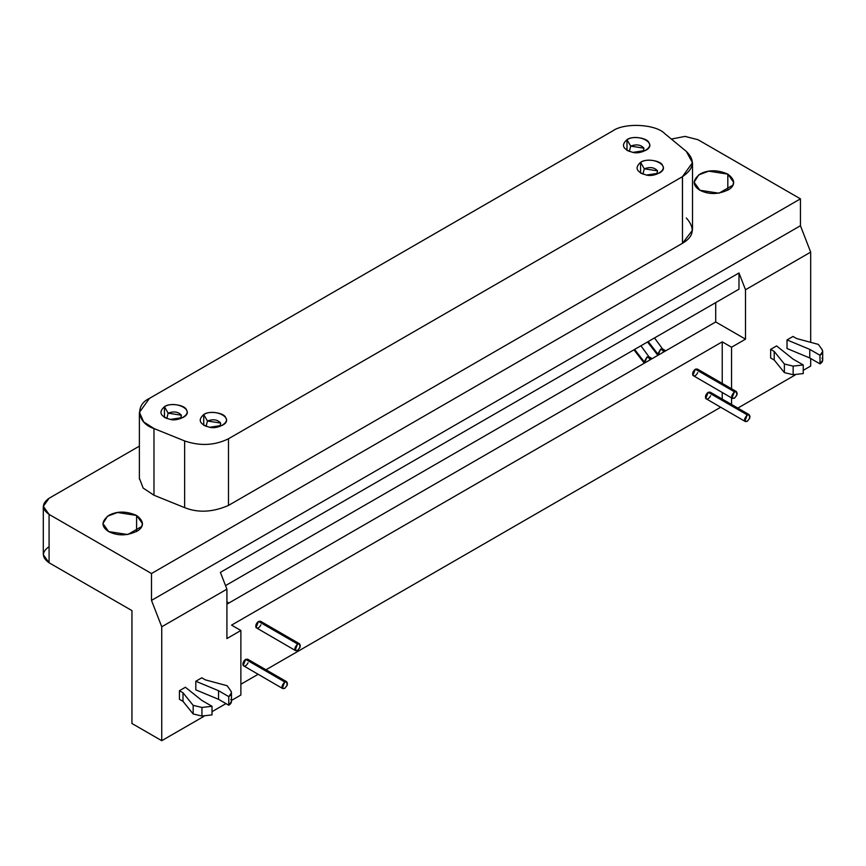 <?xml version="1.0" encoding="UTF-8"?>
<svg xmlns="http://www.w3.org/2000/svg" width="866" height="866" viewBox="0 0 866 866"><rect width="100%" height="100%" fill="white"/><g stroke="black" fill="none" stroke-linecap="round" stroke-linejoin="round"><path stroke-width="1.3" d="M630.708 146.127L629.333 151.496L630.708 146.127L626.984 139.675L626.984 150.424L632.884 152.394L645.603 150.424C658.939 143.453 637.809 132.866 626.984 139.675L630.708 146.127L643.925 148.173L643.265 151.496L643.925 148.173C640.829 144.676 636.423 143.994 630.708 146.127M168.166 413.169L166.781 418.549L168.166 413.169L164.443 406.717L164.443 417.466L170.342 419.436L183.062 417.466C196.398 410.495 175.257 399.908 164.443 406.717L168.166 413.169L181.384 415.215L180.723 418.549L181.384 415.215C178.277 411.729 173.871 411.047 168.166 413.169M644.304 168.805L642.918 174.185L644.304 168.805L640.58 162.353L640.58 173.113L646.48 175.073L659.199 173.113C672.536 166.142 651.394 155.544 640.58 162.353L644.304 168.805L657.521 170.851L656.861 174.185L657.521 170.851C654.415 167.365 650.009 166.683 644.304 168.805M207.461 421.017L206.076 426.397L207.461 421.017L203.726 414.565L203.726 425.314L209.637 427.284L222.356 425.314C235.682 418.343 214.552 407.756 203.726 414.565L207.461 421.017L220.668 423.063L220.007 426.397L220.668 423.063C217.572 419.577 213.166 418.895 207.461 421.017M686.327 217.994C695.29 228.115 694.012 236.559 682.484 243.303L682.484 176.653L228.527 438.737C214.833 445.503 200.219 446.25 184.685 440.956L154.018 428.551L143.68 421.904L139.426 412.368L149.45 398.392L612.554 131.015C624.278 122.431 655.843 124.033 664.807 133.656L686.273 151.366L692.464 162.7L682.44 176.675L682.484 243.303L692.475 230.248M139.404 478.303L143.161 488.078L153.975 495.233L153.975 428.583L153.975 495.233L184.642 507.638L184.642 440.978L184.642 507.638C198.152 513.018 212.765 512.271 228.483 505.419L228.483 438.77L228.483 505.419C212.765 512.271 198.152 513.018 184.642 507.638L153.975 495.233L143.161 488.078L139.404 478.303M136.601 515.465L136.601 531.594L136.601 515.465L117.527 512.51L107.536 516.179L102.892 523.529L108.672 531.594L127.746 534.538L141.71 526.485L142.392 523.529L136.601 515.465M727.819 174.131L727.819 190.26L727.819 174.131L708.745 171.176L698.754 174.845L694.099 182.196L699.89 190.26L718.964 193.205L732.928 185.14L733.599 182.196L727.819 174.131M821.996 358.059C823.339 360.234 822.668 362.172 819.994 363.882L809.753 357.972L809.753 349.366L819.994 355.276L809.753 349.366L809.753 357.972L819.994 363.882L819.994 355.276L819.994 363.882L822.7 360.104L822.7 351.509L819.994 355.276C822.668 353.577 823.339 351.628 821.996 349.463L822.7 351.509M818.359 344.397L821.996 349.463L818.359 344.397L796.558 338.53L818.359 344.397M792.985 336.463L796.558 338.53L792.985 336.463L787.021 339.916L787.021 348.511L809.753 357.972L787.021 348.511L787.021 339.916L809.753 349.366L787.021 339.916L792.985 336.463M803.237 373.56L793.148 374.718L784.38 372.618L774.215 360.029L770.643 357.972L774.215 360.029L774.215 351.423L770.643 349.366L770.643 357.972L770.643 349.366L774.215 351.423L774.215 360.029L784.38 372.618L784.38 364.012L774.215 351.423L784.38 364.012L784.38 372.618L793.148 374.718L793.148 366.112L784.38 364.012L793.148 366.112L793.148 374.718L803.237 373.56L803.237 364.954L793.148 366.112L803.237 364.954L803.237 373.56M792.985 359.044L803.237 364.954L792.985 359.044L776.607 345.924L792.985 359.044M776.607 345.924L770.643 349.366L776.607 345.924M286.711 681.748L247.6 659.167L245.63 659.362L284.73 681.943C281.136 686.197 281.136 688.351 284.73 688.394C288.335 684.183 288.335 682.04 284.73 681.943L245.63 659.362L243.205 665.597L282.76 688.589L282.316 688.178L284.73 681.943L286.711 681.748L287.155 685.385L284.73 688.394L282.76 688.589M749.252 414.695L710.152 392.125L708.172 392.32L747.271 414.89C743.678 419.144 743.678 421.298 747.271 421.341C750.876 417.141 750.876 414.987 747.271 414.89L708.172 392.32L705.758 398.555L745.301 421.536L744.857 421.125L747.271 414.89L749.252 414.695L749.696 418.332L747.271 421.341L745.301 421.536M299.56 643.795L260.45 621.214L258.479 621.42L297.579 643.99C293.975 648.244 293.975 650.398 297.579 650.442C301.184 646.231 301.184 644.087 297.579 643.99L258.479 621.42L256.055 627.644L295.609 650.637L295.165 650.225L297.579 643.99L299.56 643.795L300.004 647.432L297.579 650.442L295.609 650.637M736.403 391.584L697.303 369.003L695.322 369.208L734.433 391.778C730.828 396.033 730.828 398.187 734.422 398.23C738.027 394.03 738.027 391.876 734.433 391.778L695.322 369.208L692.908 375.433L732.452 398.425L732.008 398.014L734.433 391.778L736.403 391.584L736.847 395.221L734.433 398.23L732.452 398.425M230.778 699.392C232.12 701.568 231.46 703.506 228.776 705.216L218.535 699.306L218.535 690.7L228.776 696.621L218.535 690.7L218.535 699.306L228.776 705.216L228.776 696.621L228.776 705.216L231.482 701.438L231.482 692.843L228.776 696.621C231.46 694.911 232.12 692.962 230.778 690.797L231.482 692.843M227.152 685.731L230.778 690.797L227.152 685.731L205.339 679.864L227.152 685.731M201.778 677.807L205.339 679.864L201.778 677.807L195.813 681.25L195.813 689.845L218.535 699.306L195.813 689.845L195.813 681.25L218.535 690.7L195.813 681.25L201.778 677.807M212.018 714.894L201.94 716.052L193.161 713.952L182.997 701.363L179.435 699.306L182.997 701.363L182.997 692.757L179.435 690.7L179.435 699.306L179.435 690.7L182.997 692.757L182.997 701.363L193.161 713.952L193.161 705.346L182.997 692.757L193.161 705.346L193.161 713.952L201.94 716.052L201.94 707.446L193.161 705.346L201.94 707.446L201.94 716.052L212.018 714.894L212.018 706.288L201.94 707.446L212.018 706.288L212.018 714.894M201.778 700.378L212.018 706.288L201.778 700.378L185.4 687.258L201.778 700.378M185.4 687.258L179.435 690.7L185.4 687.258M651.005 359.314L646.999 356.998L644.488 363.081L634.616 349.42L644.207 361.836L646.999 356.998L651.005 359.314M649.143 356.922L646.999 356.998L648.98 356.803L652.163 358.643M649.792 358.611L649.522 360.169M227.747 603.678L226.914 603.191L227.747 603.678M664.601 351.466L660.596 349.15L658.073 355.233L648.212 341.572L657.803 353.988L660.596 349.15L664.601 351.466M662.739 349.074L660.596 349.15L662.566 348.955L665.759 350.795M663.388 350.762L663.118 352.321M43.3 506.329L49.081 498.264C41.546 503.644 41.546 509.013 49.081 514.393L151.496 573.519L49.081 514.393L49.081 562.77L49.081 514.393L43.3 506.329L43.3 554.705L49.081 562.77L131.946 610.606L131.946 723.489L161.736 740.69L161.736 626.789L151.496 600.398L151.496 573.519L800.444 198.855L698.028 139.729L685.049 136.406L671.356 139.058L685.049 136.406L698.028 139.729L800.444 198.855L800.444 225.734L800.444 198.855L151.496 573.519L151.496 600.398L800.444 225.734L810.684 252.125L800.444 225.734L151.496 600.398L161.736 626.789L226.914 589.161L220.397 572.372L738.99 272.963L745.507 289.753L745.507 339.158L745.507 289.753L810.684 252.125L810.684 342.33L810.684 252.125L745.507 289.753L738.99 272.963L738.99 289.168L225.539 585.6L738.99 289.168L738.99 272.963L220.397 572.372L226.914 589.161L226.914 638.567L226.914 589.161L161.736 626.789L161.736 740.69L203.867 716.377L161.736 740.69L131.946 723.489L131.946 610.606L49.081 562.77C41.546 557.39 41.546 552.021 49.081 546.641M212.018 711.668L225.983 703.603L212.018 711.668M231.482 700.432L240.878 695.008L240.878 630.502L226.914 638.567L240.878 630.502L240.878 695.008L231.482 700.432M231.568 625.122L240.878 630.502L231.568 625.122L722.233 341.843L231.568 625.122M240.878 684.248L258.068 674.333L240.878 684.248M265.97 669.775L720.609 407.28L265.97 669.775M722.233 399.096L722.233 392.525L722.233 399.096M722.233 383.4L722.233 341.843L722.233 383.4M697.747 372.64C696.134 375.638 694.521 376.569 692.908 375.433C692.172 373.224 692.973 371.146 695.322 369.208L698.115 370.821M260.893 624.851C259.28 627.85 257.667 628.781 256.055 627.644C255.318 625.436 256.13 623.358 258.479 621.42L261.272 623.022M710.596 395.762C708.983 398.75 707.37 399.681 705.758 398.555C705.021 396.336 705.822 394.257 708.172 392.32L710.964 393.933M248.044 662.804C246.431 665.792 244.818 666.723 243.205 665.597C242.469 663.388 243.281 661.31 245.63 659.362L248.423 660.975M731.543 404.476L731.543 397.905L731.543 404.476M731.543 388.78L731.543 347.223L722.233 341.843L731.543 347.223L731.543 388.78M737.821 408.103L795.075 375.043L737.821 408.103M803.237 370.334L810.684 366.037L810.684 358.502L810.684 366.037L803.237 370.334M745.507 339.158L731.543 347.223L745.507 339.158L715.717 321.957L715.717 302.602L715.717 321.957L226.914 604.165L715.717 321.957L745.507 339.158M49.081 498.264L139.383 446.131L49.081 498.264M108.672 531.594C100.976 526.647 101.149 521.17 109.213 515.162C117.397 510.983 126.523 511.081 136.601 515.465C143.778 520.921 144.351 525.922 138.3 530.479C128.006 535.902 118.133 536.27 108.672 531.594M699.89 190.26C692.183 185.313 692.367 179.836 700.432 173.828C708.615 169.649 717.741 169.747 727.819 174.131C734.996 179.587 735.559 184.588 729.508 189.145C719.224 194.569 709.351 194.937 699.89 190.26M682.484 243.303L228.483 505.419L682.484 243.303M228.527 438.737L682.44 176.675C694.164 168.762 695.441 160.329 686.273 151.366L664.807 133.656C655.843 124.033 624.278 122.431 612.554 131.015L149.45 398.392C134.587 405.158 137.348 423.377 154.018 428.551L184.685 440.956C200.219 446.25 214.833 445.503 228.527 438.737M203.726 414.565C208.825 410.332 225.008 412.844 225.755 417.975C229.566 422.64 217.712 429.482 209.637 427.284C199.548 424.308 197.589 420.064 203.726 414.565M640.58 162.353C645.679 158.121 661.862 160.632 662.609 165.763C666.409 170.429 654.555 177.27 646.48 175.073C636.402 172.096 634.432 167.852 640.58 162.353M164.443 406.717C169.541 402.484 185.725 404.996 186.471 410.127C190.271 414.792 178.418 421.634 170.342 419.436C160.264 416.459 158.294 412.216 164.443 406.717M626.984 139.675C632.083 135.442 648.266 137.943 649.013 143.085C652.812 147.75 640.97 154.592 632.884 152.394C622.806 149.407 620.835 145.163 626.984 139.675M692.519 229.328L692.519 162.678M139.383 479.05L139.383 412.389M633.934 349.821L644.282 363.19M648.98 356.803L640.905 345.794M226.914 601.859L228.905 603.007M647.53 341.973L657.879 355.341M662.566 348.955L654.501 337.946"/></g></svg>
